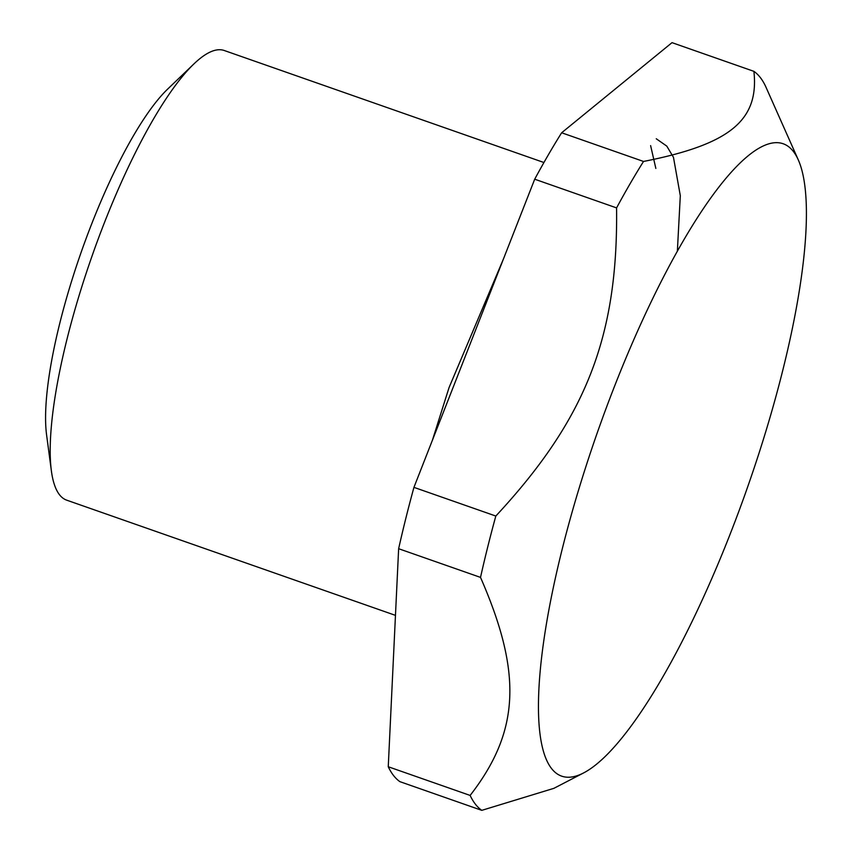 <?xml version="1.0" encoding="UTF-8"?>
<svg xmlns="http://www.w3.org/2000/svg" width="853" height="853" viewBox="0 0 853 853"><rect width="100%" height="100%" fill="white"/><g stroke="black" fill="none" stroke-linecap="round" stroke-linejoin="round"><path stroke-width="1.28" d="M583.569 772.946L553.928 788.321L481.785 810.35A394.576 94.118 -70.7 0 1 470.131 795.433C519.754 731.49 522.526 673.443 480.516 577.396A394.576 94.118 -70.7 0 1 495.817 516.044C585.936 419.036 618.084 337.01 616.58 207.897A394.576 94.118 -70.7 0 1 643.525 161.452C729.837 144.445 759.223 120.454 753.903 71.343A394.576 94.118 -70.7 0 1 760.247 77.463A394.576 94.118 -70.7 0 1 765.557 86.249L798.333 159.98A335.016 79.915 109.3 0 0 793.343 151.439A335.016 79.915 109.3 0 0 614.629 386.025A335.016 79.915 109.3 0 0 551.518 768.5A335.016 79.915 109.3 0 0 583.569 772.946A335.016 79.915 109.3 0 0 747.846 486.391A335.016 79.915 109.3 0 0 798.333 159.98M470.131 795.433L388.254 766.751L398.639 548.714L480.516 577.396M495.817 516.044L413.94 487.362A394.576 94.118 109.3 0 0 398.639 548.714M413.94 487.362L534.703 179.205L616.58 207.897M643.525 161.452L561.647 132.769A394.576 94.118 109.3 0 0 534.703 179.205M561.647 132.769L672.015 42.65L753.903 71.343M388.254 766.751A394.576 94.118 109.3 0 0 399.908 781.657L481.785 810.35M543.937 162.518L224.264 50.508A238.232 56.831 109.3 0 0 193.962 63.879L167.785 88.968A202.502 48.301 109.3 0 0 80.992 252.744A202.502 48.301 109.3 0 0 46.584 434.87L51.372 470.813A238.232 56.831 109.3 0 0 59.497 494.74A238.232 56.831 109.3 0 0 66.705 500.167L395.461 615.365M193.962 63.879A238.232 56.831 109.3 0 0 91.857 256.55A238.232 56.831 109.3 0 0 51.372 470.813M677.357 251.262L680.31 195.689L673.475 157.347L666.79 146.119L656.266 138.772M655.85 168.436L650.615 145.607M432.428 440.169L449.051 387.593L503.43 259.003"/></g></svg>

